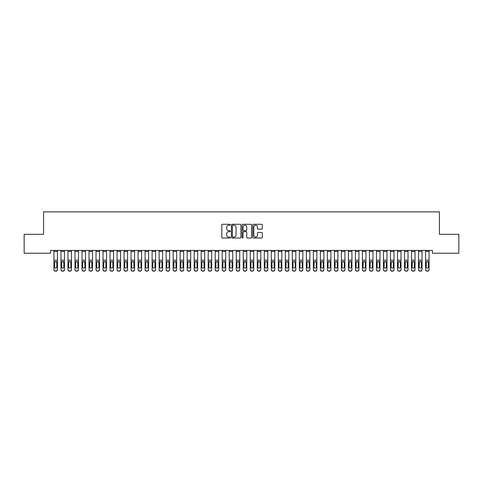 <?xml version="1.0" encoding="UTF-8"?>
<svg xmlns="http://www.w3.org/2000/svg" width="483" height="483" viewBox="0 0 483 483"><rect width="100%" height="100%" fill="white"/><g stroke="black" fill="none" stroke-linecap="round" stroke-linejoin="round"><path stroke-width="0.72" d="M230.282 224.752A0.483 0.483 0 0 0 229.799 224.269L222.488 224.269A0.688 0.688 0 0 0 221.8 224.957L221.8 237.346A0.688 0.688 0 0 0 222.488 238.034L229.799 238.034A0.483 0.483 0 0 0 230.282 237.551A0.483 0.483 0 0 0 229.799 237.068L228.851 237.068A2.204 2.204 0 0 1 226.654 234.865L226.654 233.832A2.204 2.204 0 0 1 228.851 231.635L229.799 231.635A0.483 0.483 0 0 0 230.282 231.152A0.483 0.483 0 0 0 229.799 230.669L228.851 230.669A2.204 2.204 0 0 1 226.654 228.465L226.654 227.433A2.204 2.204 0 0 1 228.851 225.235L229.799 225.235A0.483 0.483 0 0 0 230.282 224.752M261.611 229.123A0.688 0.688 0 0 0 262.299 228.435L262.299 224.957A0.688 0.688 0 0 0 261.611 224.269L253.49 224.269A0.688 0.688 0 0 0 252.802 224.957L252.802 237.346A0.688 0.688 0 0 0 253.49 238.034L261.611 238.034A0.688 0.688 0 0 0 262.299 237.346L262.299 233.15A0.688 0.688 0 0 0 261.611 232.462L258.139 232.462A0.688 0.688 0 0 0 257.451 233.15L257.451 235.227A1.841 1.841 0 0 1 255.61 237.068A1.841 1.841 0 0 1 253.768 235.227L253.768 227.076A1.841 1.841 0 0 1 255.61 225.235A1.841 1.841 0 0 1 257.451 227.076L257.451 228.435A0.688 0.688 0 0 0 258.139 229.123L261.611 229.123M432.418 250.429L50.582 250.429L50.582 253.237L24.15 253.237L24.15 234.309L43.573 234.309L43.573 211.868L439.427 211.868L439.427 234.309L458.85 234.309L458.85 253.237L432.418 253.237L432.418 250.429M240.896 224.957A0.688 0.688 0 0 0 240.208 224.269L232.088 224.269A0.688 0.688 0 0 0 231.399 224.957L231.399 237.346A0.688 0.688 0 0 0 232.088 238.034L240.208 238.034A0.688 0.688 0 0 0 240.896 237.346L240.896 224.957M242.792 224.269L250.912 224.269A0.688 0.688 0 0 1 251.601 224.957L251.601 237.346A0.688 0.688 0 0 1 250.912 238.034L247.435 238.034A0.688 0.688 0 0 1 246.747 237.346L246.747 232.323A0.688 0.688 0 0 0 246.058 231.635L243.752 231.635A0.688 0.688 0 0 0 243.064 232.323L243.064 237.551A0.483 0.483 0 0 1 242.587 238.034A0.483 0.483 0 0 1 242.104 237.551L242.104 224.957A0.688 0.688 0 0 1 242.792 224.269M232.848 225.235A0.483 0.483 0 0 0 232.365 225.712L232.365 236.585A0.483 0.483 0 0 0 232.848 237.068L233.844 237.068A2.204 2.204 0 0 0 236.048 234.865L236.048 227.433A2.204 2.204 0 0 0 233.844 225.235L232.848 225.235M246.747 227.107A1.841 1.841 0 0 0 244.905 225.265A1.841 1.841 0 0 0 243.064 227.107L243.064 229.98A0.688 0.688 0 0 0 243.752 230.669L246.058 230.669A0.688 0.688 0 0 0 246.747 229.98L246.747 227.107M53.945 251.474L57.453 251.474L57.453 250.448L53.945 250.448L53.945 269.532A1.401 1.395 -0 0 0 55.352 270.927L56.052 270.927A1.401 1.395 -0 0 0 57.453 269.532L57.453 269.737A1.401 1.395 180 0 1 56.052 271.132L56.052 270.927M57.453 262.269L57.453 269.737M56.825 267.027L56.825 262.589L56.825 267.027A1.123 1.117 180 0 1 55.702 268.143A1.123 1.117 180 0 0 56.825 267.027M54.579 267.232L54.579 267.027A1.123 1.117 180 0 0 55.702 268.143M55.116 261.623L54.579 262.48M56.288 261.623L55.702 261.46L56.825 262.589M57.453 251.474L57.453 269.532M55.352 270.927L56.052 271.132M55.352 271.132A1.401 1.395 180 0 1 53.945 269.737M53.945 262.07L54.706 262.07L54.579 267.027M54.706 262.07L55.702 261.46M60.961 251.474L64.462 251.474L64.462 250.448L60.961 250.448L60.961 269.532A1.401 1.395 -0 0 0 62.361 270.927L63.062 270.927A1.401 1.395 -0 0 0 64.462 269.532L64.462 269.737A1.401 1.395 180 0 1 63.062 271.132L63.062 270.927M64.462 262.269L64.462 269.737M63.834 267.027L63.834 262.589L63.834 267.027A1.123 1.117 180 0 1 62.712 268.143A1.123 1.117 180 0 0 63.834 267.027M61.589 267.232L61.589 267.027A1.123 1.117 180 0 0 62.712 268.143M62.126 261.623L61.589 262.48M63.297 261.623L62.712 261.46L63.834 262.589M67.97 251.474L71.478 251.474L71.478 250.448L67.97 250.448L67.97 269.532A1.401 1.395 -0 0 0 69.371 270.927L70.071 270.927A1.401 1.395 -0 0 0 71.478 269.532L71.478 269.737A1.401 1.395 180 0 1 70.071 271.132L70.071 270.927M71.478 262.269L71.478 269.737M70.844 267.027L70.844 262.589L70.844 267.027A1.123 1.117 180 0 1 69.721 268.143A1.123 1.117 180 0 0 70.844 267.027M68.604 267.232L68.604 267.027A1.123 1.117 180 0 0 69.721 268.143M69.135 261.623L68.604 262.48M70.307 261.623L69.721 261.46L70.844 262.589M64.462 251.474L64.462 269.532M62.361 270.927L63.062 271.132M62.361 271.132A1.401 1.395 180 0 1 60.961 269.737M60.961 262.07L61.715 262.07L61.589 267.027M61.715 262.07L62.712 261.46M71.478 251.474L71.478 269.532M69.371 270.927L70.071 271.132M69.371 271.132A1.401 1.395 180 0 1 67.97 269.737M67.97 262.07L68.725 262.07L68.604 267.027M68.725 262.07L69.721 261.46M74.98 251.474L78.487 251.474L78.487 250.448L74.98 250.448L74.98 269.532A1.401 1.395 -0 0 0 76.386 270.927L77.087 270.927A1.401 1.395 -0 0 0 78.487 269.532L78.487 269.737A1.401 1.395 180 0 1 77.087 271.132L77.087 270.927M78.487 262.269L78.487 269.737M77.854 267.027L77.854 262.589L77.854 267.027A1.123 1.117 180 0 1 76.737 268.143A1.123 1.117 180 0 0 77.854 267.027M75.614 267.232L75.614 267.027A1.123 1.117 180 0 0 76.737 268.143M76.151 261.623L75.614 262.48M77.322 261.623L76.737 261.46L77.854 262.589M81.995 251.474L85.497 251.474L85.497 250.448L81.995 250.448L81.995 269.532A1.401 1.395 -0 0 0 83.396 270.927L84.096 270.927A1.401 1.395 -0 0 0 85.497 269.532L85.497 269.737A1.401 1.395 180 0 1 84.096 271.132L84.096 270.927M85.497 262.269L85.497 269.737M84.869 267.027L84.869 262.589L84.869 267.027A1.123 1.117 180 0 1 83.746 268.143A1.123 1.117 180 0 0 84.869 267.027M82.623 267.232L82.623 267.027A1.123 1.117 180 0 0 83.746 268.143M83.161 261.623L82.623 262.48M84.332 261.623L83.746 261.46L84.869 262.589M78.487 251.474L78.487 269.532M76.386 270.927L77.087 271.132M76.386 271.132A1.401 1.395 180 0 1 74.98 269.737M74.98 262.07L75.734 262.07L75.614 267.027M75.734 262.07L76.737 261.46M85.497 251.474L85.497 269.532M83.396 270.927L84.096 271.132M83.396 271.132A1.401 1.395 180 0 1 81.995 269.737M81.995 262.07L82.75 262.07L82.623 267.027M82.75 262.07L83.746 261.46M89.005 251.474L92.513 251.474L92.513 250.448L89.005 250.448L89.005 269.532A1.401 1.395 -0 0 0 90.406 270.927L91.106 270.927A1.401 1.395 -0 0 0 92.513 269.532L92.513 269.737A1.401 1.395 180 0 1 91.106 271.132L91.106 270.927M92.513 262.269L92.513 269.737M91.879 267.027L91.879 262.589L91.879 267.027A1.123 1.117 180 0 1 90.756 268.143A1.123 1.117 180 0 0 91.879 267.027M89.633 267.232L89.633 267.027A1.123 1.117 180 0 0 90.756 268.143M90.17 261.623L89.633 262.48M91.341 261.623L90.756 261.46L91.879 262.589M92.513 251.474L92.513 269.532M90.406 270.927L91.106 271.132M90.406 271.132A1.401 1.395 180 0 1 89.005 269.737M89.005 262.07L89.76 262.07L89.633 267.027M89.76 262.07L90.756 261.46M96.014 251.474L99.522 251.474L99.522 250.448L96.014 250.448L96.014 269.532A1.401 1.395 -0 0 0 97.415 270.927L98.121 270.927A1.401 1.395 -0 0 0 99.522 269.532L99.522 269.737A1.401 1.395 180 0 1 98.121 271.132L98.121 270.927M99.522 262.269L99.522 269.737M98.888 267.027L98.888 262.589L98.888 267.027A1.123 1.117 180 0 1 97.771 268.143A1.123 1.117 180 0 0 98.888 267.027M96.648 267.232L96.648 267.027A1.123 1.117 180 0 0 97.771 268.143M97.186 261.623L96.648 262.48M98.357 261.623L97.771 261.46L98.888 262.589M99.522 251.474L99.522 269.532M97.415 270.927L98.121 271.132M97.415 271.132A1.401 1.395 180 0 1 96.014 269.737M96.014 262.07L96.769 262.07L96.648 267.027M96.769 262.07L97.771 261.46M103.03 251.474L106.532 251.474L106.532 250.448L103.03 250.448L103.03 269.532A1.401 1.395 -0 0 0 104.431 270.927L105.131 270.927A1.401 1.395 -0 0 0 106.532 269.532L106.532 269.737A1.401 1.395 180 0 1 105.131 271.132L105.131 270.927M106.532 262.269L106.532 269.737M105.904 267.027L105.904 262.589L105.904 267.027A1.123 1.117 180 0 1 104.781 268.143A1.123 1.117 180 0 0 105.904 267.027M103.658 267.232L103.658 267.027A1.123 1.117 180 0 0 104.781 268.143M104.195 261.623L103.658 262.48M105.366 261.623L104.781 261.46L105.904 262.589M106.532 251.474L106.532 269.532M104.431 270.927L105.131 271.132M104.431 271.132A1.401 1.395 180 0 1 103.03 269.737M103.03 262.07L103.785 262.07L103.658 267.027M103.785 262.07L104.781 261.46M110.039 251.474L113.541 251.474L113.541 250.448L110.039 250.448L110.039 269.532A1.401 1.395 -0 0 0 111.44 270.927L112.141 270.927A1.401 1.395 -0 0 0 113.541 269.532L113.541 269.737A1.401 1.395 180 0 1 112.141 271.132L112.141 270.927M113.541 262.269L113.541 269.737M112.913 267.027L112.913 262.589L112.913 267.027A1.123 1.117 180 0 1 111.79 268.143A1.123 1.117 180 0 0 112.913 267.027M110.667 267.232L110.667 267.027A1.123 1.117 180 0 0 111.79 268.143M111.205 261.623L110.667 262.48M112.376 261.623L111.79 261.46L112.913 262.589M113.541 251.474L113.541 269.532M111.44 270.927L112.141 271.132M111.44 271.132A1.401 1.395 180 0 1 110.039 269.737M110.039 262.07L110.794 262.07L110.667 267.027M110.794 262.07L111.79 261.46M117.049 251.474L120.557 251.474L120.557 250.448L117.049 250.448L117.049 269.532A1.401 1.395 -0 0 0 118.45 270.927L119.15 270.927A1.401 1.395 -0 0 0 120.557 269.532L120.557 269.737A1.401 1.395 180 0 1 119.15 271.132L119.15 270.927M120.557 262.269L120.557 269.737M119.923 267.027L119.923 262.589L119.923 267.027A1.123 1.117 180 0 1 118.8 268.143A1.123 1.117 180 0 0 119.923 267.027M117.683 267.232L117.683 267.027A1.123 1.117 180 0 0 118.8 268.143M118.214 261.623L117.683 262.48M119.386 261.623L118.8 261.46L119.923 262.589M120.557 251.474L120.557 269.532M118.45 270.927L119.15 271.132M118.45 271.132A1.401 1.395 180 0 1 117.049 269.737M117.049 262.07L117.804 262.07L117.683 267.027M117.804 262.07L118.8 261.46M124.059 251.474L127.566 251.474L127.566 250.448L124.059 250.448L124.059 269.532A1.401 1.395 -0 0 0 125.465 270.927L126.166 270.927A1.401 1.395 -0 0 0 127.566 269.532L127.566 269.737A1.401 1.395 180 0 1 126.166 271.132L126.166 270.927M127.566 262.269L127.566 269.737M126.938 267.027L126.938 262.589L126.938 267.027A1.123 1.117 180 0 1 125.815 268.143A1.123 1.117 180 0 0 126.938 267.027M124.692 267.232L124.692 267.027A1.123 1.117 180 0 0 125.815 268.143M125.23 261.623L124.692 262.48M126.401 261.623L125.815 261.46L126.938 262.589M127.566 251.474L127.566 269.532M125.465 270.927L126.166 271.132M125.465 271.132A1.401 1.395 180 0 1 124.059 269.737M124.059 262.07L124.813 262.07L124.692 267.027M124.813 262.07L125.815 261.46M131.074 251.474L134.576 251.474L134.576 250.448L131.074 250.448L131.074 269.532A1.401 1.395 -0 0 0 132.475 270.927L133.175 270.927A1.401 1.395 -0 0 0 134.576 269.532L134.576 269.737A1.401 1.395 180 0 1 133.175 271.132L133.175 270.927M134.576 262.269L134.576 269.737M133.948 267.027L133.948 262.589L133.948 267.027A1.123 1.117 180 0 1 132.825 268.143A1.123 1.117 180 0 0 133.948 267.027M131.702 267.232L131.702 267.027A1.123 1.117 180 0 0 132.825 268.143M132.239 261.623L131.702 262.48M133.411 261.623L132.825 261.46L133.948 262.589M134.576 251.474L134.576 269.532M132.475 270.927L133.175 271.132M132.475 271.132A1.401 1.395 180 0 1 131.074 269.737M131.074 262.07L131.829 262.07L131.702 267.027M131.829 262.07L132.825 261.46M138.084 251.474L141.591 251.474L141.591 250.448L138.084 250.448L138.084 269.532A1.401 1.395 -0 0 0 139.484 270.927L140.185 270.927A1.401 1.395 -0 0 0 141.591 269.532L141.591 269.737A1.401 1.395 180 0 1 140.185 271.132L140.185 270.927M141.591 262.269L141.591 269.737M140.958 267.027L140.958 262.589L140.958 267.027A1.123 1.117 180 0 1 139.835 268.143A1.123 1.117 180 0 0 140.958 267.027M138.712 267.232L138.712 267.027A1.123 1.117 180 0 0 139.835 268.143M139.249 261.623L138.712 262.48M140.42 261.623L139.835 261.46L140.958 262.589M141.591 251.474L141.591 269.532M139.484 270.927L140.185 271.132M139.484 271.132A1.401 1.395 180 0 1 138.084 269.737M138.084 262.07L138.838 262.07L138.712 267.027M138.838 262.07L139.835 261.46M145.093 251.474L148.601 251.474L148.601 250.448L145.093 250.448L145.093 269.532A1.401 1.395 -0 0 0 146.5 270.927L147.2 270.927A1.401 1.395 -0 0 0 148.601 269.532L148.601 269.737A1.401 1.395 180 0 1 147.2 271.132L147.2 270.927M148.601 262.269L148.601 269.737M147.967 267.027L147.967 262.589L147.967 267.027A1.123 1.117 180 0 1 146.85 268.143A1.123 1.117 180 0 0 147.967 267.027M145.727 267.232L145.727 267.027A1.123 1.117 180 0 0 146.85 268.143M146.264 261.623L145.727 262.48M147.436 261.623L146.85 261.46L147.967 262.589M148.601 251.474L148.601 269.532M146.5 270.927L147.2 271.132M146.5 271.132A1.401 1.395 180 0 1 145.093 269.737M145.093 262.07L145.848 262.07L145.727 267.027M145.848 262.07L146.85 261.46M152.109 251.474L155.611 251.474L155.611 250.448L152.109 250.448L152.109 269.532A1.401 1.395 -0 0 0 153.509 270.927L154.21 270.927A1.401 1.395 -0 0 0 155.611 269.532L155.611 269.737A1.401 1.395 180 0 1 154.21 271.132L154.21 270.927M155.611 262.269L155.611 269.737M154.983 267.027L154.983 262.589L154.983 267.027A1.123 1.117 180 0 1 153.86 268.143A1.123 1.117 180 0 0 154.983 267.027M152.737 267.232L152.737 267.027A1.123 1.117 180 0 0 153.86 268.143M153.274 261.623L152.737 262.48M154.445 261.623L153.86 261.46L154.983 262.589M155.611 251.474L155.611 269.532M153.509 270.927L154.21 271.132M153.509 271.132A1.401 1.395 180 0 1 152.109 269.737M152.109 262.07L152.863 262.07L152.737 267.027M152.863 262.07L153.86 261.46M159.118 251.474L162.62 251.474L162.62 250.448L159.118 250.448L159.118 269.532A1.401 1.395 -0 0 0 160.519 270.927L161.219 270.927A1.401 1.395 -0 0 0 162.62 269.532L162.62 269.737A1.401 1.395 180 0 1 161.219 271.132L161.219 270.927M162.62 262.269L162.62 269.737M161.992 267.027L161.992 262.589L161.992 267.027A1.123 1.117 180 0 1 160.869 268.143A1.123 1.117 180 0 0 161.992 267.027M159.746 267.232L159.746 267.027A1.123 1.117 180 0 0 160.869 268.143M160.284 261.623L159.746 262.48M161.455 261.623L160.869 261.46L161.992 262.589M162.62 251.474L162.62 269.532M160.519 270.927L161.219 271.132M160.519 271.132A1.401 1.395 180 0 1 159.118 269.737M159.118 262.07L159.873 262.07L159.746 267.027M159.873 262.07L160.869 261.46M166.128 251.474L169.636 251.474L169.636 250.448L166.128 250.448L166.128 269.532A1.401 1.395 -0 0 0 167.529 270.927L168.235 270.927A1.401 1.395 -0 0 0 169.636 269.532L169.636 269.737A1.401 1.395 180 0 1 168.235 271.132L168.235 270.927M169.636 262.269L169.636 269.737M169.002 267.027L169.002 262.589L169.002 267.027A1.123 1.117 180 0 1 167.879 268.143A1.123 1.117 180 0 0 169.002 267.027M166.762 267.232L166.762 267.027A1.123 1.117 180 0 0 167.879 268.143M167.293 261.623L166.762 262.48M168.464 261.623L167.879 261.46L169.002 262.589M169.636 251.474L169.636 269.532M167.529 270.927L168.235 271.132M167.529 271.132A1.401 1.395 180 0 1 166.128 269.737M166.128 262.07L166.883 262.07L166.762 267.027M166.883 262.07L167.879 261.46M173.137 251.474L176.645 251.474L176.645 250.448L173.137 250.448L173.137 269.532A1.401 1.395 -0 0 0 174.544 270.927L175.244 270.927A1.401 1.395 -0 0 0 176.645 269.532L176.645 269.737A1.401 1.395 180 0 1 175.244 271.132L175.244 270.927M176.645 262.269L176.645 269.737M176.017 267.027L176.017 262.589L176.017 267.027A1.123 1.117 180 0 1 174.894 268.143A1.123 1.117 180 0 0 176.017 267.027M173.771 267.232L173.771 267.027A1.123 1.117 180 0 0 174.894 268.143M174.309 261.623L173.771 262.48M175.48 261.623L174.894 261.46L176.017 262.589M176.645 251.474L176.645 269.532M174.544 270.927L175.244 271.132M174.544 271.132A1.401 1.395 180 0 1 173.137 269.737M173.137 262.07L173.898 262.07L173.771 267.027M173.898 262.07L174.894 261.46M180.153 251.474L183.655 251.474L183.655 250.448L180.153 250.448L180.153 269.532A1.401 1.395 -0 0 0 181.554 270.927L182.254 270.927A1.401 1.395 -0 0 0 183.655 269.532L183.655 269.737A1.401 1.395 180 0 1 182.254 271.132L182.254 270.927M183.655 262.269L183.655 269.737M183.027 267.027L183.027 262.589L183.027 267.027A1.123 1.117 180 0 1 181.904 268.143A1.123 1.117 180 0 0 183.027 267.027M180.781 267.232L180.781 267.027A1.123 1.117 180 0 0 181.904 268.143M181.318 261.623L180.781 262.48M182.489 261.623L181.904 261.46L183.027 262.589M183.655 251.474L183.655 269.532M181.554 270.927L182.254 271.132M181.554 271.132A1.401 1.395 180 0 1 180.153 269.737M180.153 262.07L180.908 262.07L180.781 267.027M180.908 262.07L181.904 261.46M187.162 251.474L190.67 251.474L190.67 250.448L187.162 250.448L187.162 269.532A1.401 1.395 -0 0 0 188.563 270.927L189.264 270.927A1.401 1.395 -0 0 0 190.67 269.532L190.67 269.737A1.401 1.395 180 0 1 189.264 271.132L189.264 270.927M190.67 262.269L190.67 269.737M190.036 267.027L190.036 262.589L190.036 267.027A1.123 1.117 180 0 1 188.913 268.143A1.123 1.117 180 0 0 190.036 267.027M187.796 267.232L187.796 267.027A1.123 1.117 180 0 0 188.913 268.143M188.328 261.623L187.796 262.48M189.499 261.623L188.913 261.46L190.036 262.589M190.67 251.474L190.67 269.532M188.563 270.927L189.264 271.132M188.563 271.132A1.401 1.395 180 0 1 187.162 269.737M187.162 262.07L187.917 262.07L187.796 267.027M187.917 262.07L188.913 261.46M194.172 251.474L197.68 251.474L197.68 250.448L194.172 250.448L194.172 269.532A1.401 1.395 -0 0 0 195.579 270.927L196.279 270.927A1.401 1.395 -0 0 0 197.68 269.532L197.68 269.737A1.401 1.395 180 0 1 196.279 271.132L196.279 270.927M197.68 262.269L197.68 269.737M197.046 267.027L197.046 262.589L197.046 267.027A1.123 1.117 180 0 1 195.929 268.143A1.123 1.117 180 0 0 197.046 267.027M194.806 267.232L194.806 267.027A1.123 1.117 180 0 0 195.929 268.143M195.343 261.623L194.806 262.48M196.515 261.623L195.929 261.46L197.046 262.589M197.68 251.474L197.68 269.532M195.579 270.927L196.279 271.132M195.579 271.132A1.401 1.395 180 0 1 194.172 269.737M194.172 262.07L194.927 262.07L194.806 267.027M194.927 262.07L195.929 261.46M201.188 251.474L204.689 251.474L204.689 250.448L201.188 250.448L201.188 269.532A1.401 1.395 -0 0 0 202.588 270.927L203.289 270.927A1.401 1.395 -0 0 0 204.689 269.532L204.689 269.737A1.401 1.395 180 0 1 203.289 271.132L203.289 270.927M204.689 262.269L204.689 269.737M204.061 267.027L204.061 262.589L204.061 267.027A1.123 1.117 180 0 1 202.938 268.143A1.123 1.117 180 0 0 204.061 267.027M201.816 267.232L201.816 267.027A1.123 1.117 180 0 0 202.938 268.143M202.353 261.623L201.816 262.48M203.524 261.623L202.938 261.46L204.061 262.589M204.689 251.474L204.689 269.532M202.588 270.927L203.289 271.132M202.588 271.132A1.401 1.395 180 0 1 201.188 269.737M201.188 262.07L201.942 262.07L201.816 267.027M201.942 262.07L202.938 261.46M208.197 251.474L211.705 251.474L211.705 250.448L208.197 250.448L208.197 269.532A1.401 1.395 -0 0 0 209.598 270.927L210.298 270.927A1.401 1.395 -0 0 0 211.705 269.532L211.705 269.737A1.401 1.395 180 0 1 210.298 271.132L210.298 270.927M211.705 262.269L211.705 269.737M211.071 267.027L211.071 262.589L211.071 267.027A1.123 1.117 180 0 1 209.948 268.143A1.123 1.117 180 0 0 211.071 267.027M208.825 267.232L208.825 267.027A1.123 1.117 180 0 0 209.948 268.143M209.362 261.623L208.825 262.48M210.534 261.623L209.948 261.46L211.071 262.589M211.705 251.474L211.705 269.532M209.598 270.927L210.298 271.132M209.598 271.132A1.401 1.395 180 0 1 208.197 269.737M208.197 262.07L208.952 262.07L208.825 267.027M208.952 262.07L209.948 261.46M215.207 251.474L218.714 251.474L218.714 250.448L215.207 250.448L215.207 269.532A1.401 1.395 -0 0 0 216.607 270.927L217.314 270.927A1.401 1.395 -0 0 0 218.714 269.532L218.714 269.737A1.401 1.395 180 0 1 217.314 271.132L217.314 270.927M218.714 262.269L218.714 269.737M218.081 267.027L218.081 262.589L218.081 267.027A1.123 1.117 180 0 1 216.958 268.143A1.123 1.117 180 0 0 218.081 267.027M215.841 267.232L215.841 267.027A1.123 1.117 180 0 0 216.958 268.143M216.378 261.623L215.841 262.48M217.543 261.623L216.958 261.46L218.081 262.589M218.714 251.474L218.714 269.532M216.607 270.927L217.314 271.132M216.607 271.132A1.401 1.395 180 0 1 215.207 269.737M215.207 262.07L215.961 262.07L215.841 267.027M215.961 262.07L216.958 261.46M222.216 251.474L225.724 251.474L225.724 250.448L222.216 250.448L222.216 269.532A1.401 1.395 -0 0 0 223.623 270.927L224.323 270.927A1.401 1.395 -0 0 0 225.724 269.532L225.724 269.737A1.401 1.395 180 0 1 224.323 271.132L224.323 270.927M225.724 262.269L225.724 269.737M225.096 267.027L225.096 262.589L225.096 267.027A1.123 1.117 180 0 1 223.973 268.143A1.123 1.117 180 0 0 225.096 267.027M222.85 267.232L222.85 267.027A1.123 1.117 180 0 0 223.973 268.143M223.388 261.623L222.85 262.48M224.559 261.623L223.973 261.46L225.096 262.589M225.724 251.474L225.724 269.532M223.623 270.927L224.323 271.132M223.623 271.132A1.401 1.395 180 0 1 222.216 269.737M222.216 262.07L222.977 262.07L222.85 267.027M222.977 262.07L223.973 261.46M229.232 251.474L232.734 251.474L232.734 250.448L229.232 250.448L229.232 269.532A1.401 1.395 -0 0 0 230.632 270.927L231.333 270.927A1.401 1.395 -0 0 0 232.734 269.532L232.734 269.737A1.401 1.395 180 0 1 231.333 271.132L231.333 270.927M232.734 262.269L232.734 269.737M232.106 267.027L232.106 262.589L232.106 267.027A1.123 1.117 180 0 1 230.983 268.143A1.123 1.117 180 0 0 232.106 267.027M229.86 267.232L229.86 267.027A1.123 1.117 180 0 0 230.983 268.143M230.397 261.623L229.86 262.48M231.568 261.623L230.983 261.46L232.106 262.589M232.734 251.474L232.734 269.532M230.632 270.927L231.333 271.132M230.632 271.132A1.401 1.395 180 0 1 229.232 269.737M229.232 262.07L229.986 262.07L229.86 267.027M229.986 262.07L230.983 261.46M236.241 251.474L239.749 251.474L239.749 250.448L236.241 250.448L236.241 269.532A1.401 1.395 -0 0 0 237.642 270.927L238.342 270.927A1.401 1.395 -0 0 0 239.749 269.532L239.749 269.737A1.401 1.395 180 0 1 238.342 271.132L238.342 270.927M239.749 262.269L239.749 269.737M239.115 267.027L239.115 262.589L239.115 267.027A1.123 1.117 180 0 1 237.992 268.143A1.123 1.117 180 0 0 239.115 267.027M236.875 267.232L236.875 267.027A1.123 1.117 180 0 0 237.992 268.143M237.407 261.623L236.875 262.48M238.578 261.623L237.992 261.46L239.115 262.589M239.749 251.474L239.749 269.532M237.642 270.927L238.342 271.132M237.642 271.132A1.401 1.395 180 0 1 236.241 269.737M236.241 262.07L236.996 262.07L236.875 267.027M236.996 262.07L237.992 261.46M243.251 251.474L246.759 251.474L246.759 250.448L243.251 250.448L243.251 269.532A1.401 1.395 -0 0 0 244.658 270.927L245.358 270.927A1.401 1.395 -0 0 0 246.759 269.532L246.759 269.737A1.401 1.395 180 0 1 245.358 271.132L245.358 270.927M246.759 262.269L246.759 269.737M246.125 267.027L246.125 262.589L246.125 267.027A1.123 1.117 180 0 1 245.008 268.143A1.123 1.117 180 0 0 246.125 267.027M243.885 267.232L243.885 267.027A1.123 1.117 180 0 0 245.008 268.143M244.422 261.623L243.885 262.48M245.593 261.623L245.008 261.46L246.125 262.589M246.759 251.474L246.759 269.532M244.658 270.927L245.358 271.132M244.658 271.132A1.401 1.395 180 0 1 243.251 269.737M243.251 262.07L244.006 262.07L243.885 267.027M244.006 262.07L245.008 261.46M250.266 251.474L253.768 251.474L253.768 250.448L250.266 250.448L250.266 269.532A1.401 1.395 -0 0 0 251.667 270.927L252.368 270.927A1.401 1.395 -0 0 0 253.768 269.532L253.768 269.737A1.401 1.395 180 0 1 252.368 271.132L252.368 270.927M253.768 262.269L253.768 269.737M253.14 267.027L253.14 262.589L253.14 267.027A1.123 1.117 180 0 1 252.017 268.143A1.123 1.117 180 0 0 253.14 267.027M250.894 267.232L250.894 267.027A1.123 1.117 180 0 0 252.017 268.143M251.432 261.623L250.894 262.48M252.603 261.623L252.017 261.46L253.14 262.589M253.768 251.474L253.768 269.532M251.667 270.927L252.368 271.132M251.667 271.132A1.401 1.395 180 0 1 250.266 269.737M250.266 262.07L251.021 262.07L250.894 267.027M251.021 262.07L252.017 261.46M257.276 251.474L260.784 251.474L260.784 250.448L257.276 250.448L257.276 269.532A1.401 1.395 -0 0 0 258.677 270.927L259.377 270.927A1.401 1.395 -0 0 0 260.784 269.532L260.784 269.737A1.401 1.395 180 0 1 259.377 271.132L259.377 270.927M260.784 262.269L260.784 269.737M260.15 267.027L260.15 262.589L260.15 267.027A1.123 1.117 180 0 1 259.027 268.143A1.123 1.117 180 0 0 260.15 267.027M257.904 267.232L257.904 267.027A1.123 1.117 180 0 0 259.027 268.143M258.441 261.623L257.904 262.48M259.613 261.623L259.027 261.46L260.15 262.589M260.784 251.474L260.784 269.532M258.677 270.927L259.377 271.132M258.677 271.132A1.401 1.395 180 0 1 257.276 269.737M257.276 262.07L258.031 262.07L257.904 267.027M258.031 262.07L259.027 261.46M264.286 251.474L267.793 251.474L267.793 250.448L264.286 250.448L264.286 269.532A1.401 1.395 -0 0 0 265.686 270.927L266.393 270.927A1.401 1.395 -0 0 0 267.793 269.532L267.793 269.737A1.401 1.395 180 0 1 266.393 271.132L266.393 270.927M267.793 262.269L267.793 269.737M267.159 267.027L267.159 262.589L267.159 267.027A1.123 1.117 180 0 1 266.042 268.143A1.123 1.117 180 0 0 267.159 267.027M264.919 267.232L264.919 267.027A1.123 1.117 180 0 0 266.042 268.143M265.457 261.623L264.919 262.48M266.622 261.623L266.042 261.46L267.159 262.589M267.793 251.474L267.793 269.532M265.686 270.927L266.393 271.132M265.686 271.132A1.401 1.395 180 0 1 264.286 269.737M264.286 262.07L265.04 262.07L264.919 267.027M265.04 262.07L266.042 261.46M271.295 251.474L274.803 251.474L274.803 250.448L271.295 250.448L271.295 269.532A1.401 1.395 -0 0 0 272.702 270.927L273.402 270.927A1.401 1.395 -0 0 0 274.803 269.532L274.803 269.737A1.401 1.395 180 0 1 273.402 271.132L273.402 270.927M274.803 262.269L274.803 269.737M274.175 267.027L274.175 262.589L274.175 267.027A1.123 1.117 180 0 1 273.052 268.143A1.123 1.117 180 0 0 274.175 267.027M271.929 267.232L271.929 267.027A1.123 1.117 180 0 0 273.052 268.143M272.466 261.623L271.929 262.48M273.638 261.623L273.052 261.46L274.175 262.589M274.803 251.474L274.803 269.532M272.702 270.927L273.402 271.132M272.702 271.132A1.401 1.395 180 0 1 271.295 269.737M271.295 262.07L272.056 262.07L271.929 267.027M272.056 262.07L273.052 261.46M278.311 251.474L281.812 251.474L281.812 250.448L278.311 250.448L278.311 269.532A1.401 1.395 -0 0 0 279.711 270.927L280.412 270.927A1.401 1.395 -0 0 0 281.812 269.532L281.812 269.737A1.401 1.395 180 0 1 280.412 271.132L280.412 270.927M281.812 262.269L281.812 269.737M281.184 267.027L281.184 262.589L281.184 267.027A1.123 1.117 180 0 1 280.062 268.143A1.123 1.117 180 0 0 281.184 267.027M278.939 267.232L278.939 267.027A1.123 1.117 180 0 0 280.062 268.143M279.476 261.623L278.939 262.48M280.647 261.623L280.062 261.46L281.184 262.589M281.812 251.474L281.812 269.532M279.711 270.927L280.412 271.132M279.711 271.132A1.401 1.395 180 0 1 278.311 269.737M278.311 262.07L279.065 262.07L278.939 267.027M279.065 262.07L280.062 261.46M285.32 251.474L288.828 251.474L288.828 250.448L285.32 250.448L285.32 269.532A1.401 1.395 -0 0 0 286.721 270.927L287.421 270.927A1.401 1.395 -0 0 0 288.828 269.532L288.828 269.737A1.401 1.395 180 0 1 287.421 271.132L287.421 270.927M288.828 262.269L288.828 269.737M288.194 267.027L288.194 262.589L288.194 267.027A1.123 1.117 180 0 1 287.071 268.143A1.123 1.117 180 0 0 288.194 267.027M285.954 267.232L285.954 267.027A1.123 1.117 180 0 0 287.071 268.143M286.485 261.623L285.954 262.48M287.657 261.623L287.071 261.46L288.194 262.589M288.828 251.474L288.828 269.532M286.721 270.927L287.421 271.132M286.721 271.132A1.401 1.395 180 0 1 285.32 269.737M285.32 262.07L286.075 262.07L285.954 267.027M286.075 262.07L287.071 261.46M292.33 251.474L295.837 251.474L295.837 250.448L292.33 250.448L292.33 269.532A1.401 1.395 -0 0 0 293.736 270.927L294.437 270.927A1.401 1.395 -0 0 0 295.837 269.532L295.837 269.737A1.401 1.395 180 0 1 294.437 271.132L294.437 270.927M295.837 262.269L295.837 269.737M295.204 267.027L295.204 262.589L295.204 267.027A1.123 1.117 180 0 1 294.087 268.143A1.123 1.117 180 0 0 295.204 267.027M292.964 267.232L292.964 267.027A1.123 1.117 180 0 0 294.087 268.143M293.501 261.623L292.964 262.48M294.672 261.623L294.087 261.46L295.204 262.589M295.837 251.474L295.837 269.532M293.736 270.927L294.437 271.132M293.736 271.132A1.401 1.395 180 0 1 292.33 269.737M292.33 262.07L293.084 262.07L292.964 267.027M293.084 262.07L294.087 261.46M299.345 251.474L302.847 251.474L302.847 250.448L299.345 250.448L299.345 269.532A1.401 1.395 -0 0 0 300.746 270.927L301.446 270.927A1.401 1.395 -0 0 0 302.847 269.532L302.847 269.737A1.401 1.395 180 0 1 301.446 271.132L301.446 270.927M302.847 262.269L302.847 269.737M302.219 267.027L302.219 262.589L302.219 267.027A1.123 1.117 180 0 1 301.096 268.143A1.123 1.117 180 0 0 302.219 267.027M299.973 267.232L299.973 267.027A1.123 1.117 180 0 0 301.096 268.143M300.511 261.623L299.973 262.48M301.682 261.623L301.096 261.46L302.219 262.589M302.847 251.474L302.847 269.532M300.746 270.927L301.446 271.132M300.746 271.132A1.401 1.395 180 0 1 299.345 269.737M299.345 262.07L300.1 262.07L299.973 267.027M300.1 262.07L301.096 261.46M306.355 251.474L309.863 251.474L309.863 250.448L306.355 250.448L306.355 269.532A1.401 1.395 -0 0 0 307.756 270.927L308.456 270.927A1.401 1.395 -0 0 0 309.863 269.532L309.863 269.737A1.401 1.395 180 0 1 308.456 271.132L308.456 270.927M309.863 262.269L309.863 269.737M309.229 267.027L309.229 262.589L309.229 267.027A1.123 1.117 180 0 1 308.106 268.143A1.123 1.117 180 0 0 309.229 267.027M306.983 267.232L306.983 267.027A1.123 1.117 180 0 0 308.106 268.143M307.52 261.623L306.983 262.48M308.691 261.623L308.106 261.46L309.229 262.589M309.863 251.474L309.863 269.532M307.756 270.927L308.456 271.132M307.756 271.132A1.401 1.395 180 0 1 306.355 269.737M306.355 262.07L307.11 262.07L306.983 267.027M307.11 262.07L308.106 261.46M313.364 251.474L316.872 251.474L316.872 250.448L313.364 250.448L313.364 269.532A1.401 1.395 -0 0 0 314.765 270.927L315.471 270.927A1.401 1.395 -0 0 0 316.872 269.532L316.872 269.737A1.401 1.395 180 0 1 315.471 271.132L315.471 270.927M316.872 262.269L316.872 269.737M316.238 267.027L316.238 262.589L316.238 267.027A1.123 1.117 180 0 1 315.121 268.143A1.123 1.117 180 0 0 316.238 267.027M313.998 267.232L313.998 267.027A1.123 1.117 180 0 0 315.121 268.143M314.536 261.623L313.998 262.48M315.707 261.623L315.121 261.46L316.238 262.589M316.872 251.474L316.872 269.532M314.765 270.927L315.471 271.132M314.765 271.132A1.401 1.395 180 0 1 313.364 269.737M313.364 262.07L314.119 262.07L313.998 267.027M314.119 262.07L315.121 261.46M320.38 251.474L323.882 251.474L323.882 250.448L320.38 250.448L320.38 269.532A1.401 1.395 -0 0 0 321.781 270.927L322.481 270.927A1.401 1.395 -0 0 0 323.882 269.532L323.882 269.737A1.401 1.395 180 0 1 322.481 271.132L322.481 270.927M323.882 262.269L323.882 269.737M323.254 267.027L323.254 262.589L323.254 267.027A1.123 1.117 180 0 1 322.131 268.143A1.123 1.117 180 0 0 323.254 267.027M321.008 267.232L321.008 267.027A1.123 1.117 180 0 0 322.131 268.143M321.545 261.623L321.008 262.48M322.716 261.623L322.131 261.46L323.254 262.589M323.882 251.474L323.882 269.532M321.781 270.927L322.481 271.132M321.781 271.132A1.401 1.395 180 0 1 320.38 269.737M320.38 262.07L321.135 262.07L321.008 267.027M321.135 262.07L322.131 261.46M327.389 251.474L330.891 251.474L330.891 250.448L327.389 250.448L327.389 269.532A1.401 1.395 -0 0 0 328.79 270.927L329.491 270.927A1.401 1.395 -0 0 0 330.891 269.532L330.891 269.737A1.401 1.395 180 0 1 329.491 271.132L329.491 270.927M330.891 262.269L330.891 269.737M330.263 267.027L330.263 262.589L330.263 267.027A1.123 1.117 180 0 1 329.14 268.143A1.123 1.117 180 0 0 330.263 267.027M328.017 267.232L328.017 267.027A1.123 1.117 180 0 0 329.14 268.143M328.555 261.623L328.017 262.48M329.726 261.623L329.14 261.46L330.263 262.589M330.891 251.474L330.891 269.532M328.79 270.927L329.491 271.132M328.79 271.132A1.401 1.395 180 0 1 327.389 269.737M327.389 262.07L328.144 262.07L328.017 267.027M328.144 262.07L329.14 261.46M334.399 251.474L337.907 251.474L337.907 250.448L334.399 250.448L334.399 269.532A1.401 1.395 -0 0 0 335.8 270.927L336.5 270.927A1.401 1.395 -0 0 0 337.907 269.532L337.907 269.737A1.401 1.395 180 0 1 336.5 271.132L336.5 270.927M337.907 262.269L337.907 269.737M337.273 267.027L337.273 262.589L337.273 267.027A1.123 1.117 180 0 1 336.15 268.143A1.123 1.117 180 0 0 337.273 267.027M335.033 267.232L335.033 267.027A1.123 1.117 180 0 0 336.15 268.143M335.564 261.623L335.033 262.48M336.736 261.623L336.15 261.46L337.273 262.589M337.907 251.474L337.907 269.532M335.8 270.927L336.5 271.132M335.8 271.132A1.401 1.395 180 0 1 334.399 269.737M334.399 262.07L335.154 262.07L335.033 267.027M335.154 262.07L336.15 261.46M341.409 251.474L344.916 251.474L344.916 250.448L341.409 250.448L341.409 269.532A1.401 1.395 -0 0 0 342.815 270.927L343.516 270.927A1.401 1.395 -0 0 0 344.916 269.532L344.916 269.737A1.401 1.395 180 0 1 343.516 271.132L343.516 270.927M344.916 262.269L344.916 269.737M344.288 267.027L344.288 262.589L344.288 267.027A1.123 1.117 180 0 1 343.165 268.143A1.123 1.117 180 0 0 344.288 267.027M342.042 267.232L342.042 267.027A1.123 1.117 180 0 0 343.165 268.143M342.58 261.623L342.042 262.48M343.751 261.623L343.165 261.46L344.288 262.589M344.916 251.474L344.916 269.532M342.815 270.927L343.516 271.132M342.815 271.132A1.401 1.395 180 0 1 341.409 269.737M341.409 262.07L342.163 262.07L342.042 267.027M342.163 262.07L343.165 261.46M348.424 251.474L351.926 251.474L351.926 250.448L348.424 250.448L348.424 269.532A1.401 1.395 -0 0 0 349.825 270.927L350.525 270.927A1.401 1.395 -0 0 0 351.926 269.532L351.926 269.737A1.401 1.395 180 0 1 350.525 271.132L350.525 270.927M351.926 262.269L351.926 269.737M351.298 267.027L351.298 262.589L351.298 267.027A1.123 1.117 180 0 1 350.175 268.143A1.123 1.117 180 0 0 351.298 267.027M349.052 267.232L349.052 267.027A1.123 1.117 180 0 0 350.175 268.143M349.589 261.623L349.052 262.48M350.761 261.623L350.175 261.46L351.298 262.589M351.926 251.474L351.926 269.532M349.825 270.927L350.525 271.132M349.825 271.132A1.401 1.395 180 0 1 348.424 269.737M348.424 262.07L349.179 262.07L349.052 267.027M349.179 262.07L350.175 261.46M355.434 251.474L358.941 251.474L358.941 250.448L355.434 250.448L355.434 269.532A1.401 1.395 -0 0 0 356.834 270.927L357.535 270.927A1.401 1.395 -0 0 0 358.941 269.532L358.941 269.737A1.401 1.395 180 0 1 357.535 271.132L357.535 270.927M358.941 262.269L358.941 269.737M358.308 267.027L358.308 262.589L358.308 267.027A1.123 1.117 180 0 1 357.185 268.143A1.123 1.117 180 0 0 358.308 267.027M356.062 267.232L356.062 267.027A1.123 1.117 180 0 0 357.185 268.143M356.599 261.623L356.062 262.48M357.77 261.623L357.185 261.46L358.308 262.589M358.941 251.474L358.941 269.532M356.834 270.927L357.535 271.132M356.834 271.132A1.401 1.395 180 0 1 355.434 269.737M355.434 262.07L356.188 262.07L356.062 267.027M356.188 262.07L357.185 261.46M362.443 251.474L365.951 251.474L365.951 250.448L362.443 250.448L362.443 269.532A1.401 1.395 -0 0 0 363.85 270.927L364.55 270.927A1.401 1.395 -0 0 0 365.951 269.532L365.951 269.737A1.401 1.395 180 0 1 364.55 271.132L364.55 270.927M365.951 262.269L365.951 269.737M365.317 267.027L365.317 262.589L365.317 267.027A1.123 1.117 180 0 1 364.2 268.143A1.123 1.117 180 0 0 365.317 267.027M363.077 267.232L363.077 267.027A1.123 1.117 180 0 0 364.2 268.143M363.614 261.623L363.077 262.48M364.786 261.623L364.2 261.46L365.317 262.589M365.951 251.474L365.951 269.532M363.85 270.927L364.55 271.132M363.85 271.132A1.401 1.395 180 0 1 362.443 269.737M362.443 262.07L363.198 262.07L363.077 267.027M363.198 262.07L364.2 261.46M369.459 251.474L372.961 251.474L372.961 250.448L369.459 250.448L369.459 269.532A1.401 1.395 -0 0 0 370.859 270.927L371.56 270.927A1.401 1.395 -0 0 0 372.961 269.532L372.961 269.737A1.401 1.395 180 0 1 371.56 271.132L371.56 270.927M372.961 262.269L372.961 269.737M372.333 267.027L372.333 262.589L372.333 267.027A1.123 1.117 180 0 1 371.21 268.143A1.123 1.117 180 0 0 372.333 267.027M370.087 267.232L370.087 267.027A1.123 1.117 180 0 0 371.21 268.143M370.624 261.623L370.087 262.48M371.795 261.623L371.21 261.46L372.333 262.589M372.961 251.474L372.961 269.532M370.859 270.927L371.56 271.132M370.859 271.132A1.401 1.395 180 0 1 369.459 269.737M369.459 262.07L370.213 262.07L370.087 267.027M370.213 262.07L371.21 261.46M376.468 251.474L379.97 251.474L379.97 250.448L376.468 250.448L376.468 269.532A1.401 1.395 -0 0 0 377.869 270.927L378.569 270.927A1.401 1.395 -0 0 0 379.97 269.532L379.97 269.737A1.401 1.395 180 0 1 378.569 271.132L378.569 270.927M379.97 262.269L379.97 269.737M379.342 267.027L379.342 262.589L379.342 267.027A1.123 1.117 180 0 1 378.219 268.143A1.123 1.117 180 0 0 379.342 267.027M377.096 267.232L377.096 267.027A1.123 1.117 180 0 0 378.219 268.143M377.634 261.623L377.096 262.48M378.805 261.623L378.219 261.46L379.342 262.589M379.97 251.474L379.97 269.532M377.869 270.927L378.569 271.132M377.869 271.132A1.401 1.395 180 0 1 376.468 269.737M376.468 262.07L377.223 262.07L377.096 267.027M377.223 262.07L378.219 261.46M383.478 251.474L386.986 251.474L386.986 250.448L383.478 250.448L383.478 269.532A1.401 1.395 -0 0 0 384.879 270.927L385.585 270.927A1.401 1.395 -0 0 0 386.986 269.532L386.986 269.737A1.401 1.395 180 0 1 385.585 271.132L385.585 270.927M386.986 262.269L386.986 269.737M386.352 267.027L386.352 262.589L386.352 267.027A1.123 1.117 180 0 1 385.229 268.143A1.123 1.117 180 0 0 386.352 267.027M384.112 267.232L384.112 267.027A1.123 1.117 180 0 0 385.229 268.143M384.643 261.623L384.112 262.48M385.814 261.623L385.229 261.46L386.352 262.589M386.986 251.474L386.986 269.532M384.879 270.927L385.585 271.132M384.879 271.132A1.401 1.395 180 0 1 383.478 269.737M383.478 262.07L384.233 262.07L384.112 267.027M384.233 262.07L385.229 261.46M390.487 251.474L393.995 251.474L393.995 250.448L390.487 250.448L390.487 269.532A1.401 1.395 -0 0 0 391.894 270.927L392.594 270.927A1.401 1.395 -0 0 0 393.995 269.532L393.995 269.737A1.401 1.395 180 0 1 392.594 271.132L392.594 270.927M393.995 262.269L393.995 269.737M393.367 267.027L393.367 262.589L393.367 267.027A1.123 1.117 180 0 1 392.244 268.143A1.123 1.117 180 0 0 393.367 267.027M391.121 267.232L391.121 267.027A1.123 1.117 180 0 0 392.244 268.143M391.659 261.623L391.121 262.48M392.83 261.623L392.244 261.46L393.367 262.589M393.995 251.474L393.995 269.532M391.894 270.927L392.594 271.132M391.894 271.132A1.401 1.395 180 0 1 390.487 269.737M390.487 262.07L391.248 262.07L391.121 267.027M391.248 262.07L392.244 261.46M397.503 251.474L401.005 251.474L401.005 250.448L397.503 250.448L397.503 269.532A1.401 1.395 -0 0 0 398.904 270.927L399.604 270.927A1.401 1.395 -0 0 0 401.005 269.532L401.005 269.737A1.401 1.395 180 0 1 399.604 271.132L399.604 270.927M401.005 262.269L401.005 269.737M400.377 267.027L400.377 262.589L400.377 267.027A1.123 1.117 180 0 1 399.254 268.143A1.123 1.117 180 0 0 400.377 267.027M398.131 267.232L398.131 267.027A1.123 1.117 180 0 0 399.254 268.143M398.668 261.623L398.131 262.48M399.839 261.623L399.254 261.46L400.377 262.589M401.005 251.474L401.005 269.532M398.904 270.927L399.604 271.132M398.904 271.132A1.401 1.395 180 0 1 397.503 269.737M397.503 262.07L398.258 262.07L398.131 267.027M398.258 262.07L399.254 261.46M404.512 251.474L408.02 251.474L408.02 250.448L404.512 250.448L404.512 269.532A1.401 1.395 -0 0 0 405.913 270.927L406.614 270.927A1.401 1.395 -0 0 0 408.02 269.532L408.02 269.737A1.401 1.395 180 0 1 406.614 271.132L406.614 270.927M408.02 262.269L408.02 269.737M407.386 267.027L407.386 262.589L407.386 267.027A1.123 1.117 180 0 1 406.263 268.143A1.123 1.117 180 0 0 407.386 267.027M405.146 267.232L405.146 267.027A1.123 1.117 180 0 0 406.263 268.143M405.678 261.623L405.146 262.48M406.849 261.623L406.263 261.46L407.386 262.589M408.02 251.474L408.02 269.532M405.913 270.927L406.614 271.132M405.913 271.132A1.401 1.395 180 0 1 404.512 269.737M404.512 262.07L405.267 262.07L405.146 267.027M405.267 262.07L406.263 261.46M411.522 251.474L415.03 251.474L415.03 250.448L411.522 250.448L411.522 269.532A1.401 1.395 -0 0 0 412.929 270.927L413.629 270.927A1.401 1.395 -0 0 0 415.03 269.532L415.03 269.737A1.401 1.395 180 0 1 413.629 271.132L413.629 270.927M415.03 262.269L415.03 269.737M414.396 267.027L414.396 262.589L414.396 267.027A1.123 1.117 180 0 1 413.279 268.143A1.123 1.117 180 0 0 414.396 267.027M412.156 267.232L412.156 267.027A1.123 1.117 180 0 0 413.279 268.143M412.693 261.623L412.156 262.48M413.865 261.623L413.279 261.46L414.396 262.589M415.03 251.474L415.03 269.532M412.929 270.927L413.629 271.132M412.929 271.132A1.401 1.395 180 0 1 411.522 269.737M411.522 262.07L412.277 262.07L412.156 267.027M412.277 262.07L413.279 261.46M418.538 251.474L422.039 251.474L422.039 250.448L418.538 250.448L418.538 269.532A1.401 1.395 -0 0 0 419.938 270.927L420.639 270.927A1.401 1.395 -0 0 0 422.039 269.532L422.039 269.737A1.401 1.395 180 0 1 420.639 271.132L420.639 270.927M422.039 262.269L422.039 269.737M421.411 267.027L421.411 262.589L421.411 267.027A1.123 1.117 180 0 1 420.288 268.143A1.123 1.117 180 0 0 421.411 267.027M419.166 267.232L419.166 267.027A1.123 1.117 180 0 0 420.288 268.143M419.703 261.623L419.166 262.48M420.874 261.623L420.288 261.46L421.411 262.589M422.039 251.474L422.039 269.532M419.938 270.927L420.639 271.132M419.938 271.132A1.401 1.395 180 0 1 418.538 269.737M418.538 262.07L419.292 262.07L419.166 267.027M419.292 262.07L420.288 261.46M425.547 251.474L429.055 251.474L429.055 250.448L425.547 250.448L425.547 269.532A1.401 1.395 -0 0 0 426.948 270.927L427.648 270.927A1.401 1.395 -0 0 0 429.055 269.532L429.055 269.737A1.401 1.395 180 0 1 427.648 271.132L427.648 270.927M429.055 262.269L429.055 269.737M428.421 267.027L428.421 262.589L428.421 267.027A1.123 1.117 180 0 1 427.298 268.143A1.123 1.117 180 0 0 428.421 267.027M426.175 267.232L426.175 267.027A1.123 1.117 180 0 0 427.298 268.143M426.712 261.623L426.175 262.48M427.884 261.623L427.298 261.46L428.421 262.589M429.055 251.474L429.055 269.532M426.948 270.927L427.648 271.132M426.948 271.132A1.401 1.395 180 0 1 425.547 269.737M425.547 262.07L426.302 262.07L426.175 267.027M426.302 262.07L427.298 261.46M56.698 262.07L57.453 262.07M53.945 260.198L57.453 260.198M63.708 262.07L64.462 262.07M60.961 260.198L64.462 260.198M70.723 262.07L71.478 262.07M67.97 260.198L71.478 260.198M77.733 262.07L78.487 262.07M74.98 260.198L78.487 260.198M84.742 262.07L85.497 262.07M81.995 260.198L85.497 260.198M91.752 262.07L92.513 262.07M89.005 260.198L92.513 260.198M98.767 262.07L99.522 262.07M96.014 260.198L99.522 260.198M105.777 262.07L106.532 262.07M103.03 260.198L106.532 260.198M112.787 262.07L113.541 262.07M110.039 260.198L113.541 260.198M119.802 262.07L120.557 262.07M117.049 260.198L120.557 260.198M126.812 262.07L127.566 262.07M124.059 260.198L127.566 260.198M133.821 262.07L134.576 262.07M131.074 260.198L134.576 260.198M140.837 262.07L141.591 262.07M138.084 260.198L141.591 260.198M147.846 262.07L148.601 262.07M145.093 260.198L148.601 260.198M154.856 262.07L155.611 262.07M152.109 260.198L155.611 260.198M161.865 262.07L162.62 262.07M159.118 260.198L162.62 260.198M168.881 262.07L169.636 262.07M166.128 260.198L169.636 260.198M175.89 262.07L176.645 262.07M173.137 260.198L176.645 260.198M182.9 262.07L183.655 262.07M180.153 260.198L183.655 260.198M189.916 262.07L190.67 262.07M187.162 260.198L190.67 260.198M196.925 262.07L197.68 262.07M194.172 260.198L197.68 260.198M203.935 262.07L204.689 262.07M201.188 260.198L204.689 260.198M210.944 262.07L211.705 262.07M208.197 260.198L211.705 260.198M217.96 262.07L218.714 262.07M215.207 260.198L218.714 260.198M224.969 262.07L225.724 262.07M222.216 260.198L225.724 260.198M231.979 262.07L232.734 262.07M229.232 260.198L232.734 260.198M238.994 262.07L239.749 262.07M236.241 260.198L239.749 260.198M246.004 262.07L246.759 262.07M243.251 260.198L246.759 260.198M253.014 262.07L253.768 262.07M250.266 260.198L253.768 260.198M260.023 262.07L260.784 262.07M257.276 260.198L260.784 260.198M267.039 262.07L267.793 262.07M264.286 260.198L267.793 260.198M274.048 262.07L274.803 262.07M271.295 260.198L274.803 260.198M281.058 262.07L281.812 262.07M278.311 260.198L281.812 260.198M288.073 262.07L288.828 262.07M285.32 260.198L288.828 260.198M295.083 262.07L295.837 262.07M292.33 260.198L295.837 260.198M302.092 262.07L302.847 262.07M299.345 260.198L302.847 260.198M309.102 262.07L309.863 262.07M306.355 260.198L309.863 260.198M316.117 262.07L316.872 262.07M313.364 260.198L316.872 260.198M323.127 262.07L323.882 262.07M320.38 260.198L323.882 260.198M330.137 262.07L330.891 262.07M327.389 260.198L330.891 260.198M337.152 262.07L337.907 262.07M334.399 260.198L337.907 260.198M344.162 262.07L344.916 262.07M341.409 260.198L344.916 260.198M351.171 262.07L351.926 262.07M348.424 260.198L351.926 260.198M358.187 262.07L358.941 262.07M355.434 260.198L358.941 260.198M365.196 262.07L365.951 262.07M362.443 260.198L365.951 260.198M372.206 262.07L372.961 262.07M369.459 260.198L372.961 260.198M379.215 262.07L379.97 262.07M376.468 260.198L379.97 260.198M386.231 262.07L386.986 262.07M383.478 260.198L386.986 260.198M393.24 262.07L393.995 262.07M390.487 260.198L393.995 260.198M400.25 262.07L401.005 262.07M397.503 260.198L401.005 260.198M407.266 262.07L408.02 262.07M404.512 260.198L408.02 260.198M414.275 262.07L415.03 262.07M411.522 260.198L415.03 260.198M421.285 262.07L422.039 262.07M418.538 260.198L422.039 260.198M428.294 262.07L429.055 262.07M425.547 260.198L429.055 260.198"/></g></svg>
